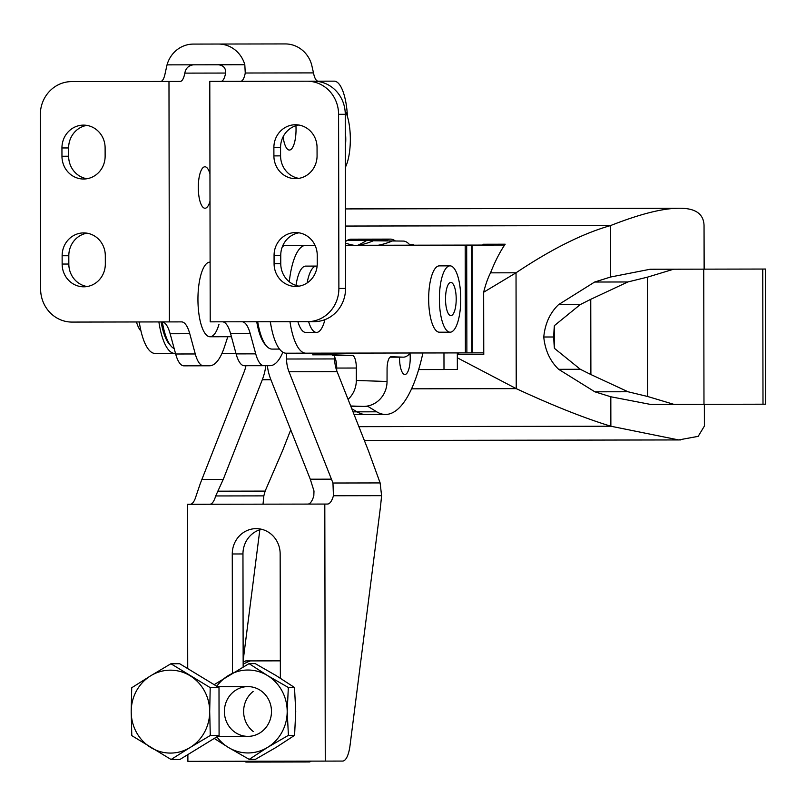 <?xml version="1.0" encoding="UTF-8"?>
<svg xmlns="http://www.w3.org/2000/svg" width="806" height="806" viewBox="0 0 806 806"><rect width="100%" height="100%" fill="white"/><g stroke="black" fill="none" stroke-linecap="round" stroke-linejoin="round"><path stroke-width="1.21" d="M347.446 116.628A41.459 13.359 -90.1 0 0 334.168 81.154L318.128 81.184A16.583 5.34 -90.1 0 1 313.494 72.893L311.61 64.611A29.026 27.475 -90.1 0 0 285.253 43.927L218.446 44.038A29.026 27.475 89.9 0 1 244.812 64.722L245.256 73.014A16.583 5.34 -90.1 0 1 240.641 81.315M168.978 81.446L71.643 81.608A33.167 31.394 89.9 0 0 40.3 114.835L40.602 288.961A33.167 31.394 89.9 0 0 72.056 322.078L169.391 321.906L168.978 81.446L180.201 81.426A16.583 5.34 89.9 0 0 184.816 73.124C185.743 68.268 188.594 65.498 193.359 64.812L218.476 64.772C223.544 65.437 225.922 68.198 225.63 73.054A16.583 5.34 -90.1 0 1 221.015 81.346M218.446 44.038L193.329 44.088A29.026 27.475 89.9 0 0 167.033 64.863L165.19 73.155A16.583 5.34 -90.1 0 1 160.575 81.456M295.933 125.706A20.734 6.68 -90.1 0 1 289.394 150.057A20.734 6.68 -90.1 0 1 283.128 136.748M242.001 321.775A33.167 10.69 -90.1 0 1 250.213 333.613L255.724 353.854A33.167 10.69 -90.1 0 0 263.925 365.692L270 365.682A66.334 21.379 -90.1 0 0 282.876 352.212M203.485 365.793L183.869 365.833A33.167 10.69 -90.1 0 1 175.658 353.995L170.147 333.755L189.763 333.714L195.284 353.965A33.167 10.69 89.9 0 0 203.485 365.793L209.55 365.783A66.334 21.379 89.9 0 0 224.411 347.033L227.806 336.727M161.935 321.916A33.167 10.69 -90.1 0 1 170.147 333.755M222.375 321.816A33.167 10.69 -90.1 0 1 230.587 333.644L236.098 353.894A33.167 10.69 -90.1 0 0 244.309 365.723L263.925 365.692M189.763 333.714A33.167 10.69 89.9 0 0 181.562 321.886L169.391 321.906M105.304 255.683L105.324 263.975A22.8 21.591 89.9 0 1 83.774 286.815A22.8 21.591 89.9 0 1 62.143 264.046L62.133 255.754A22.8 21.591 89.9 0 1 83.683 232.914A22.8 21.591 89.9 0 1 105.304 255.683M105.112 147.891L105.133 156.183A22.8 21.591 89.9 0 1 83.582 179.023A22.8 21.591 89.9 0 1 61.961 156.253L61.941 147.961A22.8 21.591 89.9 0 1 83.492 125.121A22.8 21.591 89.9 0 1 105.112 147.891M317.242 255.311L317.252 263.602A22.8 21.591 89.9 0 1 295.711 286.442A22.8 21.591 89.9 0 1 274.08 263.683L274.07 255.391A22.8 21.591 89.9 0 1 295.621 232.551A22.8 21.591 89.9 0 1 317.242 255.311M317.05 147.518L317.07 155.81A22.8 21.591 89.9 0 1 295.52 178.65A22.8 21.591 89.9 0 1 273.899 155.89L273.879 147.599A22.8 21.591 89.9 0 1 295.429 124.749A22.8 21.591 89.9 0 1 317.05 147.518M209.792 81.366L210.215 321.836L307.549 321.665A33.167 31.394 89.9 0 0 338.883 288.447L338.58 114.311A33.167 31.394 89.9 0 0 307.126 81.204L209.792 81.366M307.126 81.204L313.806 81.184A33.167 31.394 89.9 0 1 345.26 114.301L345.562 288.427A33.167 31.394 89.9 0 1 314.229 321.654L307.549 321.665M86.927 178.741A22.8 21.591 89.9 0 1 68.641 156.243L68.621 147.951A22.8 21.591 89.9 0 1 86.826 125.393M299.046 286.16A22.8 21.591 89.9 0 1 280.76 263.673L280.75 255.381A22.8 21.591 89.9 0 1 298.955 232.813M298.865 178.368A22.8 21.591 89.9 0 1 280.579 155.87L280.559 147.579A22.8 21.591 89.9 0 1 298.764 125.021M209.953 173.794A20.734 6.68 89.9 0 0 204.936 166.782A20.734 6.68 89.9 0 0 198.286 187.526A20.734 6.68 89.9 0 0 205.006 208.24A20.734 6.68 89.9 0 0 210.003 201.218M209.903 262.131L210.104 262.131A37.318 12.03 89.9 0 0 209.903 262.131A37.318 12.03 89.9 0 0 197.944 299.469A37.318 12.03 89.9 0 0 210.034 336.757A37.318 12.03 89.9 0 0 218.98 324.304M87.108 286.533A22.8 21.591 89.9 0 1 68.822 264.036L68.812 255.744A22.8 21.591 89.9 0 1 87.018 233.186M158.893 321.926A53.901 17.369 89.9 0 0 174.741 353.411L175.496 353.401M221.993 353.32L235.936 353.3M483.761 352.867L286.211 353.209A53.901 17.369 -90.1 0 1 270.353 321.735M282.392 246.616A53.901 17.369 -90.1 0 1 286.019 245.417L315.065 245.367M457.324 352.917L457.355 369.501L443.995 369.521L443.965 352.937M418.657 369.561L443.995 369.521M174.741 353.411L155.125 353.441A53.901 17.369 -90.1 0 1 139.267 321.957M345.492 245.316L504.606 245.034M305.827 353.179A53.901 17.369 -90.1 0 1 289.979 321.695M289.283 281.778A53.901 17.369 -90.1 0 1 305.645 245.387M450.02 265.859L439.29 265.879A33.167 10.69 89.9 0 0 428.661 299.066A33.167 10.69 89.9 0 0 439.401 332.213L450.131 332.193A33.167 10.69 89.9 0 0 460.76 299.006A33.167 10.69 89.9 0 0 450.02 265.859A33.167 10.69 89.9 0 0 439.381 299.046A33.167 10.69 89.9 0 0 450.131 332.193M456.206 299.016A16.583 5.34 89.9 0 0 450.826 282.443A16.583 5.34 89.9 0 0 445.517 299.036A16.583 5.34 89.9 0 0 450.886 315.609A16.583 5.34 89.9 0 0 456.206 299.016M358.882 426.666L610.867 426.223C584.713 418.264 553.168 405.73 516.233 388.633L457.334 357.804M411.574 388.814L516.233 388.633L516.031 272.791C551.385 249.155 582.879 233.418 610.515 225.589C640.045 213.973 662.985 208.19 679.337 208.25L678.41 208.24M483.761 354.529L458.332 354.569L483.761 354.529L483.65 292.246L516.031 272.791L490.522 272.841A222.083 71.573 -90.1 0 1 505.171 244.208L483.197 244.248L505.171 244.208M458.332 354.569L458.322 352.907M704.122 269.154L704.041 225.418L704.172 269.154M704.404 404.31L704.394 426.062L698.177 436.348L678.672 439.935L610.867 426.223L610.817 396.774L650.422 404.4L673.897 404.36L647.681 396.502L628.005 391.756L590.889 374.538L590.758 299.308L627.814 281.969L647.47 277.153L647.681 396.502M345.462 226.053L610.515 225.589L610.605 277.012L594.647 282.029L627.814 281.969M345.431 208.915L679.337 208.25C695.397 208.129 703.638 213.862 704.041 225.418M483.65 292.246A84.076 27.092 -90.1 0 1 490.522 272.841M610.605 277.012L650.19 269.244L765.468 269.043L765.7 404.199L650.422 404.4M594.647 282.029L558.528 304.648C549.984 312.899 545.058 323.68 543.758 337.009C545.078 350.267 550.045 361.038 558.639 369.319L594.838 391.807L628.005 391.756M594.838 391.807L610.817 396.774M673.655 269.204L647.47 277.153M590.889 374.538L580.32 369.279L554.427 348.353L554.387 325.624A48.098 15.495 89.9 0 0 553.762 336.989A48.098 15.495 89.9 0 0 554.427 348.353M558.639 369.319L580.32 369.279M558.528 304.648L580.209 304.608L590.758 299.308M554.387 325.624L580.209 304.608M543.758 337.009L553.762 336.989M704.394 426.062L704.353 404.31M703.981 404.31L703.739 269.154M763 404.209L762.758 269.043M483.197 244.248A222.083 71.573 89.9 0 0 482.633 245.074M409.367 244.369L413.337 244.369L409.367 244.369M412.773 245.195A222.083 71.573 -90.1 0 1 413.337 244.369M136.456 321.967A33.167 10.69 89.9 0 0 140.979 331.044M317.121 266.171A33.167 10.69 89.9 0 0 316.405 266.091L305.675 266.111A33.167 10.69 89.9 0 0 296.004 285.425M297.888 321.685A33.167 10.69 89.9 0 0 305.796 332.445L316.526 332.425A33.167 10.69 89.9 0 0 324.929 319.65M316.405 266.091A33.167 10.69 89.9 0 0 307.126 282.966M308.617 321.665A33.167 10.69 89.9 0 0 316.526 332.425M190.115 504.294A24.875 8.02 -90.1 0 0 196.07 495.992L200.402 483.247L244.158 371.828A33.167 31.394 89.9 0 0 245.921 365.723M286.563 353.209L286.573 359.013A33.167 31.394 89.9 0 0 289.011 371.757L332.959 483.016L333.442 495.75A24.875 8.02 -90.1 0 1 327.478 504.052L324.808 504.062L325.261 761.106L342.631 761.076A24.875 8.02 -90.1 0 0 350.036 745.459L379.767 512.455A165.834 53.448 -90.1 0 0 381.581 495.67L333.442 495.75M381.581 495.67L380.13 482.925L368.392 450.695L337.11 371.667A33.167 31.394 -90.1 0 1 334.671 358.932L334.671 355.486M307.852 504.093A24.875 8.02 89.9 0 0 313.816 495.781L313.987 491.005L310.28 479.207L331.528 479.167M267.35 365.682A53.901 51.02 89.9 0 0 270.907 379.747L310.28 479.207M265.789 365.682A53.901 51.02 89.9 0 1 262.293 379.757L223.262 479.358L215.696 495.952A24.875 8.02 -90.1 0 1 209.741 504.264M263.018 504.163A165.834 53.448 89.9 0 0 263.834 495.871L265.134 491.096L282.503 450.846L290.734 429.84M325.261 761.106L187.889 761.348L187.879 754.587M187.727 668.607L187.445 504.294L324.808 504.062M243.15 660.618L259.844 529.744M232.481 673.07L232.269 553.974A25.288 23.938 89.9 0 1 256.167 528.635A25.288 23.938 89.9 0 1 280.156 553.883L280.367 678.199M243.16 666.894L242.959 553.954A25.288 23.938 89.9 0 1 261.517 529.27M332.727 355.486L352.353 355.456L332.314 354.791A58.042 18.709 -90.1 0 1 328.082 353.139M350.872 406.425L363.446 406.405A24.875 23.545 91.9 0 0 387.041 381.49L387.071 369.057A12.443 4.01 -90.1 0 1 391.051 356.746A12.443 4.01 -90.1 0 1 391.101 356.746L403.121 357.149A58.042 18.709 -90.1 0 0 403.332 357.159L390.013 357.179L403.121 357.149M358.569 245.286A621.9 200.412 -90.1 0 0 373.369 240.762L403.343 241.075A58.042 18.709 -90.1 0 1 410.083 245.205M410.274 352.998A58.042 18.709 -90.1 0 1 403.332 357.159M392.996 240.722A621.9 200.412 -90.1 0 1 378.195 245.256M353.915 245.296A621.9 200.412 -90.1 0 1 345.492 243.17M336.707 370.609L336.717 368.06L356.333 368.03A12.443 4.01 -90.1 0 0 352.353 355.456M334.671 357.118A12.443 4.01 -90.1 0 1 336.717 368.06M387.041 381.49L356.312 380.462A24.875 23.545 91.9 0 1 348.071 399.353M356.312 380.462L356.333 368.03M347.255 240.379L366.881 240.349A62.193 20.039 -90.1 0 1 370.78 239.15L351.164 239.181A62.193 20.039 -90.1 0 0 347.255 240.379A621.9 200.412 -90.1 0 1 345.482 241.457M422.908 352.978A140.959 45.428 -90.1 0 1 385.51 414.455L365.884 414.496A140.959 45.428 -90.1 0 1 357.088 411.846L351.789 408.763L357.088 411.846L376.714 411.806L367.375 406.053M385.812 240.742A621.9 200.412 -90.1 0 0 386.507 240.309L366.881 240.349A621.9 200.412 -90.1 0 1 357.804 245.296A621.9 200.412 -90.1 0 0 366.881 240.349A62.193 20.039 -90.1 0 1 370.78 239.15A62.193 20.039 -90.1 0 1 374.589 240.269M354.066 414.516L365.884 414.496A140.959 45.428 -90.1 0 1 357.088 411.846L353.018 411.856M410.002 353.32A16.583 5.34 -90.1 0 1 404.904 374.488A16.583 5.34 -90.1 0 1 399.534 357.159M385.51 414.455A140.959 45.428 -90.1 0 1 376.714 411.806M364.342 406.385L367.375 406.385M386.507 240.309A62.193 20.039 -90.1 0 1 390.406 239.11A62.193 20.039 -90.1 0 1 394.205 240.238A182.418 58.788 -90.1 0 1 395.111 240.793M214.164 684.667L249.044 663.62L255.21 663.6L276.045 675.539L294.502 687.478L295.731 711.406L294.583 735.344L288.417 735.354L267.622 747.364L249.215 759.363L255.381 759.353L276.176 747.343L294.583 735.344M249.215 759.363L228.37 747.434A41.459 39.252 -90.1 0 0 267.622 747.364A41.459 39.252 -90.1 0 0 287.188 711.426A41.459 39.252 -90.1 0 0 267.501 675.549L288.336 687.488L287.188 711.426L288.417 735.354M288.336 687.488L294.502 687.478M216.874 736.825A41.459 39.252 -90.1 0 0 228.37 747.434L214.265 738.427M249.044 663.62L267.501 675.549A41.459 39.252 -90.1 0 0 228.249 675.619A41.459 39.252 -90.1 0 0 216.784 686.259M224.39 711.537A24.875 23.545 -90.1 0 0 259.744 733.017A24.875 23.545 -90.1 0 0 259.673 689.926A24.875 23.545 -90.1 0 0 224.39 711.537M170.912 663.751L210.205 687.619L219 687.609L179.708 663.741L170.912 663.751L150.752 675.75A41.459 39.252 89.9 0 1 190.004 675.69A41.459 39.252 89.9 0 1 209.691 711.557A41.459 39.252 89.9 0 1 190.125 747.494L171.084 759.494L131.791 735.626L131.197 711.698L131.71 687.76L150.752 675.75A41.459 39.252 89.9 0 0 131.197 711.698A41.459 39.252 89.9 0 0 150.883 747.565A41.459 39.252 89.9 0 0 190.125 747.494L210.285 735.495L219.081 735.475L219 687.609M247.895 686.611L217.459 686.672M171.084 759.494L179.879 759.484L219.081 735.475M210.285 735.495L209.691 711.557L210.205 687.619M292.87 761.166A55.967 52.984 -90.1 0 1 291.288 761.992L309.665 761.962A55.967 52.984 -90.1 0 0 311.247 761.136M280.337 660.849L245.739 660.91A55.967 52.984 -90.1 0 0 243.15 662.31M244.329 761.247A55.967 52.984 -90.1 0 0 245.911 762.073L283.984 762.013A53.579 50.718 -90.1 0 0 286.08 761.176M291.288 761.992L283.984 762.013M253.124 691.488A24.875 23.545 -90.1 0 0 253.195 731.475M250.364 660.91A53.579 50.718 -90.1 0 0 243.15 664.265M248.439 761.237A53.579 50.718 -90.1 0 0 250.545 762.063M345.351 167.316A33.167 10.69 89.9 0 0 345.069 110.684M345.321 146.007A16.583 5.34 89.9 0 0 345.29 132.355M161.119 321.916A47.675 15.364 89.9 0 0 169.502 344.353L171.235 346.298A49.75 16.029 89.9 0 0 174.197 348.655M162.338 321.947A49.75 16.029 89.9 0 0 171.235 346.298M271.159 326.521A49.75 16.029 -90.1 0 1 270.262 321.735M279.521 349.079L272.075 349.089A49.75 16.029 -90.1 0 1 266.605 346.127L265.214 344.575A48.098 15.495 -90.1 0 1 256.731 321.755M266.605 346.127A49.75 16.029 -90.1 0 1 257.708 321.755M313.494 72.893L245.256 73.014M167.033 64.863L193.359 64.812M225.63 73.054L184.816 73.124M218.476 64.772L244.812 64.722M175.658 353.995L195.284 353.965M68.641 156.243L61.961 156.253M68.621 147.951L61.941 147.961M280.75 255.381L274.07 255.391M280.76 263.673L274.08 263.683M280.559 147.579L273.879 147.599M280.579 155.87L273.899 155.89M345.562 288.427L338.883 288.447M345.26 114.301L338.58 114.311M68.822 264.036L62.143 264.046M68.812 255.744L62.133 255.754M230.587 333.644L250.213 333.613M236.098 353.894L255.724 353.854M465.384 352.897L465.203 245.105M472.296 352.887L472.115 245.095M466.875 352.897L466.684 245.105M471.873 352.887L471.691 245.095M334.671 358.932L286.573 359.013M337.11 371.667L289.011 371.757M380.13 482.925L332.959 483.016M270.907 379.747L262.293 379.757M265.134 491.096L217.67 491.176M263.834 495.871L215.696 495.952M202.014 479.399L223.262 479.358M232.269 553.974L242.959 553.954M312.688 354.821L332.314 354.791M363.446 406.405L350.691 405.982M680.778 439.925L678.723 439.935M678.602 439.935L364.352 440.479L678.672 439.935M678.279 208.24L350.63 208.814M390.406 239.11L370.78 239.15M247.976 736.372L217.549 736.422M231.423 336.727L210.034 336.757"/></g></svg>
